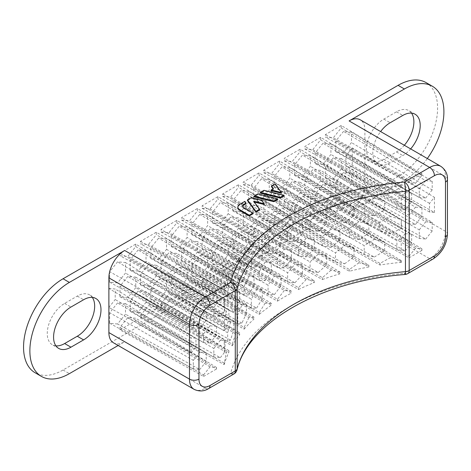 <?xml version="1.0" encoding="UTF-8"?>
<svg xmlns="http://www.w3.org/2000/svg" width="471" height="471" viewBox="0 0 471 471"><rect width="100%" height="100%" fill="white"/><g stroke="black" fill="none" stroke-linecap="round" stroke-linejoin="round"><path stroke-width="0.35" stroke-dasharray="2.35 1.77" d="M264.219 204.514L261.511 200.829L251.343 198.338L247.463 200.581M259.603 209.978L253.686 201.935L254.346 202.094M283.925 195.936L263.972 191.043L260.298 193.163M273.05 188.865L273.427 189.377L271.143 190.696M281.493 193.234L275.141 184.597L271.473 186.716M277.613 199.58L257.661 194.694L253.987 196.813M246.05 203.778L244.82 202.106L239.833 204.985A6.706 3.868 0 0 0 237.867 207.723M253.015 213.781L244.031 208.594A4.469 2.579 180 0 1 242.724 206.769A4.469 2.579 180 0 1 242.765 206.404M108.883 288.44L115.207 289.006L115.207 299.538L108.883 307.404L108.883 288.44L191.061 337.795L195.948 338.231L195.948 346.856L191.061 352.932L191.061 337.795M117.579 282.894L109.678 282.188L109.678 271.655L117.579 261.823L125.48 262.53L125.48 273.062L117.579 282.894L199.751 328.422L193.287 327.845L109.678 282.188M343.559 193.51L335.658 192.81L335.658 182.271L343.559 172.445L351.46 173.145L351.46 183.684L343.559 193.51L425.731 239.044L419.267 238.467L335.658 192.81M150.761 289.017L158.662 279.191L166.563 279.898L166.563 290.43L158.662 300.262L150.761 299.556L150.761 289.017L227.664 332.773L227.664 341.552L230.496 340.056L233.81 329.835L233.81 320.892L230.496 322.335L227.664 332.773M191.85 265.297L199.751 255.47L207.652 256.171L207.652 266.71L199.751 276.536L191.85 275.835L191.85 265.297L251.355 299.156L256.642 289.636L199.751 255.47M232.939 241.576L240.84 231.744L248.741 232.45L248.741 242.989L240.84 252.815L232.939 252.109L232.939 241.576L287.64 272.703L294.917 264.225L240.84 231.744M274.028 217.855L281.929 208.023L289.83 208.73L289.83 219.268L281.929 229.094L274.028 228.388L274.028 217.855L335.482 252.821L344.607 245.668L281.929 208.023M222.665 237.496L222.665 226.963L230.566 217.131L238.467 217.838L238.467 228.376L230.566 238.202L222.665 237.496L277.496 267.44L277.496 258.161L222.665 226.963M202.124 249.359L202.124 238.821L210.025 228.994L217.926 229.701L217.926 240.234L210.025 250.066L202.124 249.359L259.338 280.604L265.149 280.61L210.025 250.066M181.576 261.217L181.576 250.684L189.477 240.852L197.384 241.558L197.384 252.097L189.477 261.923L181.576 261.217L244.137 295.382L248.871 294.834L189.477 261.923M161.035 273.08L161.035 262.547L168.936 252.715L176.837 253.422L176.837 263.954L168.936 273.786L161.035 273.08L232.215 311.955L232.215 303.047L161.035 262.547M140.493 284.943L140.493 274.405L148.394 264.578L156.295 265.279L156.295 275.818L148.394 285.644L140.493 284.943L224.102 330.601L224.249 321.787L224.102 330.601M243.213 225.638L243.213 215.1L251.114 205.274L259.015 205.98L259.015 216.513L251.114 226.345L243.213 225.638L298.496 255.83L306.238 256.883L251.114 226.345M263.754 213.775L263.754 203.242L271.655 193.41L279.556 194.117L279.556 204.65L271.655 214.482L263.754 213.775L322.388 245.797L331.048 247.393L271.655 214.482M284.296 201.918L284.296 191.379L292.197 181.553L300.098 182.253L300.098 192.792L292.197 202.618L284.296 201.918L349.394 237.466L349.394 228.417L284.296 191.379M304.843 190.054L304.843 179.522L312.744 169.69L320.645 170.396L320.645 180.929L312.744 190.761L304.843 190.054L379.991 231.096L390.624 233.91L401.386 228.247L401.386 219.621L390.624 216.466L379.991 222.277L304.843 179.522M212.392 222.883L212.392 212.35L220.298 202.518L228.2 203.225L228.2 213.763L220.298 223.59L212.392 222.883L268.058 253.28L274.375 253.551L220.298 223.59M191.85 234.746L191.85 224.208L199.751 214.382L207.652 215.088L207.652 225.621L199.751 235.453L191.85 234.746L251.355 267.24L256.642 266.969L199.751 235.453M171.309 246.604L171.309 236.071L179.21 226.239L187.111 226.945L187.111 237.484L179.21 247.31L171.309 246.604L237.737 282.883L241.888 282.041L179.21 247.31M150.761 258.467L150.761 247.929L158.662 238.102L166.563 238.809L166.563 249.342L158.662 259.174L150.761 258.467L227.664 300.463L230.496 298.973L158.662 259.174M232.939 211.026L232.939 200.487L240.84 190.661L248.741 191.361L248.741 201.9L240.84 211.726L232.939 211.026L287.64 240.899L294.917 241.694L240.84 211.726M253.48 199.162L253.48 188.63L261.381 178.797L269.282 179.504L269.282 190.037L261.381 199.869L253.48 199.162L310.071 230.066L318.272 231.391L261.381 199.869M274.028 187.299L274.028 176.766L281.929 166.934L289.83 167.641L289.83 178.179L281.929 188.006L274.028 187.299L335.482 220.864L344.607 222.736L281.929 188.006M294.569 175.442L294.569 164.903L302.47 155.077L310.371 155.783L310.371 166.316L302.47 176.148L294.569 175.442L364.201 213.469L374.298 215.948L302.47 176.148M294.569 205.992L302.47 196.166L310.371 196.872L310.371 207.405L302.47 217.237L294.569 216.53L294.569 205.992L364.201 245.609L374.298 239.303L302.47 196.166M253.48 229.713L261.381 219.886L269.282 220.593L269.282 231.126L261.381 240.958L253.48 240.251L253.48 229.713L310.071 261.911L318.272 254.052L261.381 219.886M212.392 253.439L220.298 243.607L228.2 244.314L228.2 254.846L220.298 264.678L212.392 263.972L212.392 253.439L268.058 285.108L274.375 276.088L220.298 243.607M171.309 277.16L179.21 267.328L187.111 268.034L187.111 278.567L179.21 288.399L171.309 287.693L171.309 277.16L237.737 314.958L237.737 323.971L241.888 323.13L246.457 313.345L246.457 304.219L241.888 304.973L237.737 314.958M426.014 82.572A55.872 32.258 -60 0 1 437.583 108.147A55.872 32.258 -60 0 1 398.077 176.578L63.055 370A55.872 32.258 -60 0 1 35.119 372.767M320.645 137.344L304.843 146.469L304.843 148.966L312.744 149.672L320.645 139.846L320.645 137.344L401.386 185.615L401.386 187.158L320.645 139.846M404.336 145.256A24.586 14.195 -60 0 1 396.5 151.939L383.853 159.239A24.586 14.195 -60 0 1 371.566 160.458A24.586 14.195 -60 0 1 366.473 149.207A24.586 14.195 -60 0 1 383.853 119.098L396.5 111.798A24.586 14.195 -60 0 1 408.787 110.579A24.586 14.195 -60 0 1 411.536 113.122M55.919 345.867A24.586 14.195 -60 0 1 52.346 344.754A24.586 14.195 -60 0 1 47.253 333.503A24.586 14.195 -60 0 1 64.639 303.395L77.279 296.094A24.586 14.195 -60 0 1 89.572 294.875A24.586 14.195 -60 0 1 92.316 297.419M300.098 149.201L300.098 151.703L292.197 161.535L284.296 160.829L284.296 158.327L300.098 149.201L368.84 190.302A214.77 123.997 180 0 0 349.394 194.623L284.296 158.327M279.556 161.064L279.556 163.567L271.655 173.393L263.754 172.692L263.754 170.19L279.556 161.064L339.968 197.184A214.77 123.997 180 0 0 322.388 202.877L263.754 170.19M259.015 172.928L259.015 175.424L251.114 185.256L243.213 184.55L243.213 182.047L259.015 172.928L314.263 205.957L314.263 207.805L259.015 175.424M238.467 184.785L238.467 187.287L230.566 197.119L222.665 196.413L222.665 193.911L238.467 184.785L291.419 216.442L291.419 218.314L238.467 187.287M217.926 196.648L217.926 199.151L210.025 208.977L202.124 208.27L202.124 205.768L217.926 196.648L271.314 228.565L271.314 230.437L217.926 199.151M197.384 208.506L197.384 211.008L189.477 220.84L181.576 220.134L181.576 217.631L197.384 208.506L254.004 242.359L254.004 244.19L197.384 211.008M176.837 220.369L176.837 222.871L168.936 232.698L161.035 231.991L161.035 229.495L176.837 220.369L239.698 257.949L239.698 259.709L176.837 222.871M156.295 232.227L156.295 234.729L148.394 244.561L140.493 243.854L140.493 241.352L156.295 232.227L228.865 275.617A214.77 123.997 180 0 0 224.249 287.881L140.493 241.352M320.645 213.981L304.843 223.107L304.843 220.605L312.744 210.778L320.645 211.479L320.645 213.981L401.386 262.253L401.386 260.71L390.624 257.555L312.744 210.778M300.098 225.845L284.296 234.97L284.296 232.468L292.197 222.636L300.098 223.342L300.098 225.845L368.84 266.939L368.84 265.255L300.098 223.342M279.556 237.702L263.754 246.828L263.754 244.325L271.655 234.499L279.556 235.206L279.556 237.702L339.968 273.822L339.968 272.038L279.556 235.206M259.015 249.565L243.213 258.691L243.213 256.189L251.114 246.357L259.015 247.063L259.015 249.565L314.263 282.6L314.263 280.751L259.015 247.063M238.467 261.429L222.665 270.548L222.665 268.046L230.566 258.22L238.467 258.926L238.467 261.429L291.419 293.08L291.419 291.208L238.467 258.926M217.926 273.286L202.124 282.412L202.124 279.909L210.025 270.077L217.926 270.784L217.926 273.286L271.314 305.208L271.314 303.336L217.926 270.784M197.384 285.149L181.576 294.269L181.576 291.773L189.477 281.941L197.384 282.647L197.384 285.149L254.004 319.002L254.004 317.171L197.384 282.647M176.837 297.007L161.035 306.132L161.035 303.63L168.936 293.804L176.837 294.505L176.837 297.007L239.698 334.593L239.698 332.832L176.837 294.505M156.295 308.87L140.493 317.996L140.493 315.493L148.394 305.661L156.295 306.368L156.295 308.87L228.865 352.261L228.865 350.618L226.274 352.438L224.102 364.607L140.493 317.996M341.187 125.48L341.187 127.982L333.285 137.815L325.384 137.108L325.384 134.606L341.187 125.48L421.928 173.752L421.928 175.3L341.187 127.982M323.012 164.285L315.111 163.578L315.111 153.046L323.012 143.213L330.913 143.92L330.913 154.459L323.012 164.285L405.19 209.819L401.233 209.465L401.233 197.49L396.906 199.586L315.111 153.046M333.285 178.898L325.384 178.191L325.384 167.658L333.285 157.826L341.187 158.533L341.187 169.071L333.285 178.898L415.463 224.431L408.993 223.855L325.384 178.191M323.012 205.374L315.111 204.667L315.111 194.134L323.012 184.302L330.913 185.009L330.913 195.542L323.012 205.374L405.19 250.902L401.233 250.548L401.233 238.579L396.906 240.669L315.111 194.134M325.384 211.244L325.384 208.747L333.285 198.915L341.187 199.622L341.187 202.124L325.384 211.244L408.993 257.861L408.993 256.318L325.384 208.747M119.946 329.853L119.946 327.351L127.847 317.525L135.748 318.231L135.748 320.727L119.946 329.853L203.554 376.47L203.554 374.922L119.946 327.351M138.121 312.12L130.22 311.413L130.22 300.881L138.121 291.049L146.022 291.755L146.022 302.294L138.121 312.12L220.298 357.654L213.828 357.071L130.22 311.413M127.847 297.507L119.946 296.801L119.946 286.268L127.847 276.436L135.748 277.142L135.748 287.675L127.847 297.507L210.025 343.035L203.554 342.458L119.946 296.801M138.121 271.031L130.22 270.325L130.22 259.792L138.121 249.96L146.022 250.666L146.022 261.205L138.121 271.031L220.298 316.565L213.828 315.988L130.22 270.325M135.748 244.09L135.748 246.592L127.847 256.418L119.946 255.718L119.946 253.215L135.748 244.09L216.489 292.361L216.489 293.904L135.748 246.592M343.559 152.427L335.658 151.721L335.658 141.182L343.559 131.356L351.46 132.063L351.46 142.595L343.559 152.427L425.731 197.955L419.267 197.378L335.658 151.721M352.249 166.899L345.926 166.334L345.926 155.795L352.249 147.935L352.249 166.899L434.427 212.427L429.54 211.991L429.54 203.366L434.427 197.29L352.249 147.935M117.579 323.983L109.678 323.277L109.678 312.738L117.579 302.912L125.48 303.618L125.48 314.151L117.579 323.983L199.751 369.511L193.287 368.934L109.678 323.277M244.82 201.376L244.82 202.106M304.843 148.966L379.991 190.007L390.624 192.827L401.386 187.158M401.233 187.346L401.386 185.615M433.037 259.021A6.706 3.868 60 0 1 429.682 258.691L349.088 212.156L404.401 180.228A55.872 32.258 120 0 0 427.321 158.527M118.144 345.496L124.685 341.716L205.285 388.245L230.531 373.668A208.064 120.123 180 0 1 404.436 273.268A6.706 3.868 -120 0 0 407.786 273.598M349.088 212.156A22.349 12.905 120 0 0 364.89 184.785L364.89 130.043A22.349 12.905 120 0 0 360.262 119.811M410.659 148.907A24.586 14.195 -60 0 1 402.817 155.589L390.176 162.889A24.586 14.195 -60 0 1 377.883 164.108A24.586 14.195 -60 0 1 372.791 152.851A24.586 14.195 -60 0 1 380.621 131.568M113.517 342.823A22.349 12.905 120 0 0 124.685 341.716M379.991 190.007L379.991 188.365A214.77 123.997 180 0 1 401.233 185.704M379.991 188.365L304.843 146.469M224.102 364.607L224.249 364.519A214.77 123.997 180 0 1 228.865 352.261M401.386 262.253L401.233 262.341A214.77 123.997 180 0 0 379.991 265.008L304.843 223.107M368.84 266.939A214.77 123.997 180 0 0 349.394 271.261L284.296 234.97M224.249 364.519L224.249 362.876M228.865 350.618L156.295 306.368M277.496 267.44L284.296 267.975L291.419 259.403L291.419 250.119L284.296 249.406L277.496 258.161M232.215 311.955L235.735 310.795L239.698 300.792L239.698 291.749L235.735 292.832L232.215 303.047M224.249 330.613L226.274 328.799L228.865 318.349L228.865 309.529L226.274 311.355L224.249 321.787M224.102 287.969L224.249 289.53L224.249 287.881M401.233 228.435L401.233 219.61M349.394 237.466L358.996 239.633L368.84 233.074L368.84 224.167L358.996 221.67L349.394 228.417M379.991 231.096L379.991 222.277M401.233 262.341L401.233 260.699M226.274 352.438L148.394 305.661M224.102 363.064L140.493 315.493M239.698 332.832L235.735 333.921L168.936 293.804M235.735 333.921L232.215 344.13L161.035 303.63M232.215 344.13L232.215 345.82L161.035 306.132M254.004 317.171L248.871 317.613L189.477 281.941M248.871 317.613L244.137 327.363L181.576 291.773M244.137 327.363L244.137 329.152L181.576 294.269M271.314 303.336L265.149 303.189L210.025 270.077M265.149 303.189L259.338 312.461L202.124 279.909M259.338 312.461L259.338 314.31L202.124 282.412M291.419 291.208L284.296 290.489L230.566 258.22M284.296 290.489L277.496 299.244L222.665 268.046M277.496 299.244L277.496 301.122L222.665 270.548M314.263 280.751L306.238 279.468L251.114 246.357M306.238 279.468L298.496 287.646L243.213 256.189M298.496 287.646L298.496 289.512L243.213 258.691M339.968 272.038L331.048 270.171L271.655 234.499M331.048 270.171L322.388 277.69L263.754 244.325M322.388 277.69L322.388 279.521L263.754 246.828M368.84 265.255L358.996 262.759L292.197 222.636M358.996 262.759L349.394 269.506L284.296 232.468M349.394 271.261L349.394 269.506M401.386 260.71L320.645 211.479M390.624 257.555L379.991 263.366L304.843 220.605M379.991 265.008L379.991 263.366M390.624 192.827L312.744 149.672M224.249 289.53L226.274 287.71L148.394 244.561M224.102 289.512L140.493 243.854M226.274 287.71L228.865 277.26L156.295 234.729M228.865 277.26L228.865 275.617M161.035 231.991L232.215 270.866L235.735 269.712L168.936 232.698M235.735 269.712L239.698 259.709M232.215 270.866L232.215 269.176L161.035 229.495M181.576 220.134L244.137 254.299L248.871 253.745L189.477 220.84M248.871 253.745L254.004 244.19M244.137 254.299L244.137 252.509L181.576 217.631M202.124 208.27L259.338 239.515L265.149 239.521L210.025 208.977M265.149 239.521L271.314 230.437M259.338 239.515L259.338 237.672L202.124 205.768M222.665 196.413L277.496 226.351L284.296 226.887L230.566 197.119M284.296 226.887L291.419 218.314M277.496 226.351L277.496 224.479L222.665 193.911M243.213 184.55L298.496 214.741L306.238 215.8L251.114 185.256M306.238 215.8L314.263 207.805M298.496 214.741L298.496 212.874L243.213 182.047M263.754 172.692L322.388 204.708L331.048 206.304L271.655 173.393M331.048 206.304L339.968 198.968L279.556 163.567M339.968 198.968L339.968 197.184M322.388 204.708L322.388 202.877M284.296 160.829L349.394 196.378L358.996 198.544L292.197 161.535M358.996 198.544L368.84 191.985L300.098 151.703M368.84 191.985L368.84 190.302M349.394 196.378L349.394 194.623M230.496 340.056L158.662 300.262M227.664 341.552L150.761 299.556M230.496 322.335L158.662 279.191M233.81 320.892L166.563 279.898M233.81 329.835L166.563 290.43M241.888 323.13L179.21 288.399M237.737 323.971L171.309 287.693M241.888 304.973L179.21 267.328M246.457 304.219L187.111 268.034M246.457 313.345L187.111 278.567M191.85 275.835L251.355 308.328L256.642 308.058L199.751 276.536M256.642 308.058L262.3 298.732L262.3 289.494L207.652 256.171M262.3 289.494L256.642 289.636M251.355 308.328L251.355 299.156M262.3 298.732L207.652 266.71M212.392 263.972L268.058 294.369L274.375 294.64L220.298 264.678M274.375 294.64L281.022 285.803L281.022 276.524L228.2 244.314M281.022 276.524L274.375 276.088M268.058 294.369L268.058 285.108M281.022 285.803L228.2 254.846M232.939 252.109L287.64 281.988L294.917 282.777L240.84 252.815M294.917 282.777L302.494 274.487L302.494 265.226L248.741 232.45M302.494 265.226L294.917 264.225M287.64 281.988L287.64 272.703M302.494 274.487L248.741 242.989M253.48 240.251L310.071 271.155L318.272 272.479L261.381 240.958M318.272 272.479L326.744 264.802L326.744 255.623L269.282 220.593M326.744 255.623L318.272 254.052M310.071 271.155L310.071 261.911M326.744 264.802L269.282 231.126M274.028 228.388L335.482 261.947L344.607 263.825L281.929 229.094M344.607 263.825L353.98 256.86L353.98 247.846L289.83 208.73M353.98 247.846L344.607 245.668M335.482 261.947L335.482 252.821M353.98 256.86L289.83 219.268M294.569 216.53L364.201 254.552L374.298 257.031L302.47 217.237M374.298 257.031L384.636 250.925L384.636 242.147L310.371 196.872M384.636 242.147L374.298 239.303M364.201 254.552L364.201 245.609M384.636 250.925L310.371 207.405M374.298 215.948L384.636 209.836L310.371 166.316M384.636 209.836L384.636 201.058L310.371 155.783M384.636 201.058L374.298 198.22L302.47 155.077M374.298 198.22L364.201 204.526L294.569 164.903M364.201 213.469L364.201 204.526M344.607 222.736L353.98 215.771L289.83 178.179M353.98 215.771L353.98 206.757L289.83 167.641M353.98 206.757L344.607 204.585L281.929 166.934M344.607 204.585L335.482 211.732L274.028 176.766M335.482 220.864L335.482 211.732M318.272 231.391L326.744 223.713L269.282 190.037M326.744 223.713L326.744 214.54L269.282 179.504M326.744 214.54L318.272 212.969L261.381 178.797M318.272 212.969L310.071 220.828L253.48 188.63M310.071 230.066L310.071 220.828M294.917 241.694L302.494 233.398L248.741 201.9M302.494 233.398L302.494 224.137L248.741 191.361M302.494 224.137L294.917 223.136L240.84 190.661M294.917 223.136L287.64 231.614L232.939 200.487M287.64 240.899L287.64 231.614M230.496 298.973L233.81 288.747L166.563 249.342M233.81 288.747L233.81 279.803L166.563 238.809M233.81 279.803L230.496 281.246L158.662 238.102M230.496 281.246L227.664 291.684L150.761 247.929M227.664 300.463L227.664 291.684M241.888 282.041L246.457 272.262L187.111 237.484M246.457 272.262L246.457 263.13L187.111 226.945M246.457 263.13L241.888 263.884L179.21 226.239M241.888 263.884L237.737 273.869L171.309 236.071M237.737 282.883L237.737 273.869M256.642 266.969L262.3 257.649L207.652 225.621M262.3 257.649L262.3 248.405L207.652 215.088M262.3 248.405L256.642 248.547L199.751 214.382M256.642 248.547L251.355 258.067L191.85 224.208M251.355 267.24L251.355 258.067M274.375 253.551L281.022 244.72L228.2 213.763M281.022 244.72L281.022 235.435L228.2 203.225M281.022 235.435L274.375 235L220.298 202.518M274.375 235L268.058 244.019L212.392 212.35M268.058 253.28L268.058 244.019M390.624 233.91L312.744 190.761M401.386 228.247L320.645 180.929M401.386 219.621L320.645 170.396M390.624 216.466L312.744 169.69M358.996 239.633L292.197 202.618M368.84 233.074L300.098 192.792M368.84 224.167L300.098 182.253M358.996 221.67L292.197 181.553M331.048 247.393L339.968 240.057L279.556 204.65M339.968 240.057L339.968 230.949L279.556 194.117M339.968 230.949L331.048 229.083L271.655 193.41M331.048 229.083L322.388 236.601L263.754 203.242M322.388 245.797L322.388 236.601M306.238 256.883L314.263 248.894L259.015 216.513M314.263 248.894L314.263 239.662L259.015 205.98M314.263 239.662L306.238 238.379L251.114 205.274M306.238 238.379L298.496 246.557L243.213 215.1M298.496 255.83L298.496 246.557M226.274 328.799L148.394 285.644M228.865 318.349L156.295 275.818M228.865 309.529L156.295 265.279M226.274 311.355L148.394 264.578M224.102 321.976L140.493 274.405M235.735 310.795L168.936 273.786M239.698 300.792L176.837 263.954M239.698 291.749L176.837 253.422M235.735 292.832L168.936 252.715M248.871 294.834L254.004 285.279L197.384 252.097M254.004 285.279L254.004 276.083L197.384 241.558M254.004 276.083L248.871 276.53L189.477 240.852M248.871 276.53L244.137 286.28L181.576 250.684M244.137 295.382L244.137 286.28M265.149 280.61L271.314 271.52L217.926 240.234M271.314 271.52L271.314 262.253L217.926 229.701M271.314 262.253L265.149 262.106L210.025 228.994M265.149 262.106L259.338 271.378L202.124 238.821M259.338 280.604L259.338 271.378M284.296 267.975L230.566 238.202M291.419 259.403L238.467 228.376M291.419 250.119L238.467 217.838M284.296 249.406L230.566 217.131M421.928 175.3L415.463 183.343L408.993 182.766L408.993 181.223L325.384 134.606M408.993 182.766L325.384 137.108M421.928 173.752L408.993 181.223M415.463 183.343L333.285 137.815M401.233 209.465L396.906 208.247L315.111 163.578M396.906 208.247L396.906 199.586M401.233 197.49L405.19 192.568L323.012 143.213M405.19 192.568L411.654 193.151L330.913 143.92M411.654 193.151L411.654 201.771L330.913 154.459M411.654 201.771L405.19 209.819M408.993 223.855L408.993 215.229L325.384 167.658M408.993 215.229L415.463 207.187L333.285 157.826M415.463 207.187L421.928 207.764L341.187 158.533M421.928 207.764L421.928 216.383L341.187 169.071M421.928 216.383L415.463 224.431M401.233 250.548L396.906 249.336L315.111 204.667M396.906 249.336L396.906 240.669M401.233 238.579L405.19 233.657L323.012 184.302M405.19 233.657L411.654 234.234L330.913 185.009M411.654 234.234L411.654 242.859L330.913 195.542M411.654 242.859L405.19 250.902M408.993 256.318L415.463 248.27L421.928 248.847L421.928 250.395L341.187 202.124M421.928 248.847L341.187 199.622M408.993 257.861L421.928 250.395M415.463 248.27L333.285 198.915M203.554 374.922L210.025 366.88L216.489 367.457L216.489 368.999L135.748 320.727M216.489 367.457L135.748 318.231M203.554 376.47L216.489 368.999M210.025 366.88L127.847 317.525M213.828 357.071L213.828 348.452L130.22 300.881M213.828 348.452L220.298 340.403L138.121 291.049M220.298 357.654L224.249 352.732L225.008 348.581L225.008 339.915L146.022 291.755M225.008 339.915L224.249 340.757L220.298 340.403M225.008 348.581L146.022 302.294M224.249 352.732L224.249 340.757M203.554 342.458L203.554 333.839L119.946 286.268M203.554 333.839L210.025 325.791L127.847 276.436M210.025 325.791L216.489 326.368L135.748 277.142M216.489 326.368L216.489 334.993L135.748 287.675M216.489 334.993L210.025 343.035M213.828 315.988L213.828 307.363L130.22 259.792M213.828 307.363L220.298 299.32L138.121 249.96M220.298 316.565L224.249 311.643L225.008 307.492L225.008 298.826L146.022 250.666M225.008 298.826L224.249 299.674L220.298 299.32M225.008 307.492L146.022 261.205M224.249 311.643L224.249 299.674M216.489 293.904L210.025 301.952L203.554 301.375L203.554 299.827L119.946 253.215M203.554 301.375L119.946 255.718M216.489 292.361L203.554 299.827M210.025 301.952L127.847 256.418M419.267 197.378L419.267 188.753L335.658 141.182M419.267 188.753L425.731 180.711L343.559 131.356M425.731 180.711L432.201 181.288L351.46 132.063M432.201 181.288L432.201 189.913L351.46 142.595M432.201 189.913L425.731 197.955M434.427 212.427L434.427 197.29M429.54 211.991L345.926 166.334M429.54 203.366L345.926 155.795M419.267 238.467L419.267 229.842L335.658 182.271M419.267 229.842L425.731 221.8L343.559 172.445M425.731 221.8L432.201 222.377L351.46 173.145M432.201 222.377L432.201 230.996L351.46 183.684M432.201 230.996L425.731 239.044M193.287 327.845L193.287 319.226L109.678 271.655M193.287 319.226L199.751 311.178L117.579 261.823M199.751 311.178L206.221 311.755L125.48 262.53M206.221 311.755L206.221 320.38L125.48 273.062M206.221 320.38L199.751 328.422M191.061 352.932L108.883 307.404M195.948 338.231L115.207 289.006M195.948 346.856L115.207 299.538M193.287 368.934L193.287 360.309L109.678 312.738M193.287 360.309L199.751 352.267L117.579 302.912M199.751 352.267L206.221 352.844L125.48 303.618M206.221 352.844L206.221 361.469L125.48 314.151M206.221 361.469L199.751 369.511M273.427 188.647L273.427 189.377M275.141 183.867L275.141 184.597M263.972 190.313L263.972 191.043M257.661 193.964L257.661 194.694M253.686 201.205L253.686 201.935M261.511 200.098L261.511 200.829M251.343 197.608L251.343 198.338M298.496 212.874A214.77 123.997 180 0 1 314.263 205.957M277.496 224.479A214.77 123.997 180 0 1 291.419 216.442M259.338 237.672A214.77 123.997 180 0 1 271.314 228.565M244.137 252.509A214.77 123.997 180 0 1 254.004 242.359M232.215 269.176A214.77 123.997 180 0 1 239.698 257.949M322.388 279.521A214.77 123.997 180 0 1 339.968 273.822M298.496 289.512A214.77 123.997 180 0 1 314.263 282.6M277.496 301.122A214.77 123.997 180 0 1 291.419 293.08M259.338 314.31A214.77 123.997 180 0 1 271.314 305.208M244.137 329.152A214.77 123.997 180 0 1 254.004 319.002M232.215 345.82A214.77 123.997 180 0 1 239.698 334.593M239.833 204.255L239.833 204.985M244.031 207.864L244.031 208.594M405.031 274.469A6.706 0.836 84.9 0 1 404.436 273.268L429.682 258.691A22.349 12.905 120 0 0 445.484 231.32L445.484 176.572A6.706 3.868 180 0 1 447.45 179.31M364.89 184.785L445.484 231.32A6.706 3.868 180 0 1 447.45 234.058M364.89 130.043L445.484 176.572A22.349 12.905 120 0 0 440.856 166.345M404.401 180.228L398.077 176.578M63.055 370L69.378 373.65M77.279 296.094L83.603 299.744M64.639 303.395L70.956 307.045M396.5 111.798L402.817 115.448M383.853 119.098L390.176 122.743M383.853 159.239L390.176 162.889M396.5 151.939L402.817 155.589M194.111 389.352A22.349 12.905 120 0 0 205.285 388.245A6.706 3.868 60 0 0 208.635 388.575M233.881 374.003A6.706 3.868 60 0 1 230.531 373.668A6.706 5.411 -165 0 0 237.007 369.923M242.724 206.769L242.724 206.039M95.89 298.526L89.572 294.875M415.11 114.229L408.787 110.579M58.669 348.405L52.346 344.754M377.883 164.108L371.566 160.458"/><path stroke-width="0.71" d="M264.219 203.784L261.511 200.098L251.343 197.608L247.463 199.851L247.463 200.581L255.93 212.097L259.603 209.978L259.603 209.248L253.686 201.205L264.219 203.784L264.219 204.514L254.346 202.094M260.298 192.439L260.298 193.163L280.257 198.055L283.925 195.936L283.925 195.206L263.972 190.313L260.298 192.439L280.257 197.325L280.257 198.055M447.45 179.31L447.45 234.058A6.706 3.868 180 0 1 445.484 236.789L445.484 182.047A6.706 3.868 180 0 0 447.45 179.31C447.674 173.976 445.478 169.654 440.856 166.345L360.262 119.811A22.349 12.905 120 0 0 349.088 120.917L404.401 88.99L398.077 85.339L63.055 278.761L69.378 282.412L124.685 250.478A22.349 12.905 120 0 0 108.883 277.849L189.477 324.378L189.477 379.12A22.349 12.905 120 0 0 194.111 389.352L113.517 342.823A22.349 12.905 120 0 1 108.883 332.591L108.883 277.849M271.473 185.986L273.427 188.647L271.143 189.966L281.493 192.504L275.141 183.867L271.473 185.986L271.473 186.716L273.05 188.865M271.143 189.966L271.143 190.696L281.493 193.234L281.493 192.504M253.987 196.083L253.987 196.813L273.939 201.7L277.613 199.58L277.613 198.85L257.661 193.964L253.987 196.083L273.939 200.97L273.939 201.7M237.867 206.993L237.867 207.723A6.706 3.868 0 0 0 239.833 210.46L249.3 215.924L253.015 213.781L253.015 213.051L244.031 207.864A4.469 2.579 180 0 1 242.724 206.039A4.469 2.579 180 0 1 244.031 204.214L246.05 203.048L244.82 201.376L239.833 204.255A6.706 3.868 0 0 0 237.867 206.993A6.706 3.868 0 0 0 239.833 209.73L249.3 215.194L249.3 215.924M242.765 206.404A4.469 2.579 180 0 1 244.031 204.944L246.05 203.778L246.05 203.048M398.077 85.339A55.872 32.258 -60 0 1 426.014 82.572L432.337 86.222A55.872 32.258 120 0 0 404.401 88.99M69.378 282.412A55.872 32.258 120 0 0 29.873 350.836A55.872 32.258 120 0 0 41.442 376.417L35.119 372.767A55.872 32.258 -60 0 1 23.55 347.186A55.872 32.258 -60 0 1 63.055 278.761M411.536 113.122A24.586 14.195 -60 0 1 413.879 121.836A24.586 14.195 -60 0 1 404.336 145.256M92.316 297.419A24.586 14.195 -60 0 1 94.665 306.132A24.586 14.195 -60 0 1 77.279 336.241L64.639 343.542A24.586 14.195 -60 0 1 55.919 345.867M249.3 215.194L253.015 213.051M427.321 158.527A55.872 32.258 120 0 0 443.906 111.798A55.872 32.258 120 0 0 432.337 86.222M41.442 376.417A55.872 32.258 120 0 0 69.378 373.65L118.144 345.496M380.621 131.568A24.586 14.195 -60 0 1 390.176 122.743L402.817 115.448A24.586 14.195 -60 0 1 415.11 114.229A24.586 14.195 -60 0 1 420.203 125.48A24.586 14.195 -60 0 1 410.659 148.907M83.603 299.744A24.586 14.195 -60 0 1 95.89 298.526A24.586 14.195 -60 0 1 100.982 309.783A24.586 14.195 -60 0 1 83.603 339.891L70.956 347.186A24.586 14.195 -60 0 1 58.669 348.405A24.586 14.195 -60 0 1 53.576 337.154A24.586 14.195 -60 0 1 70.956 307.045L83.603 299.744M280.257 197.325L283.925 195.206M273.939 200.97L277.613 198.85M247.463 199.851L255.93 211.367L255.93 212.097M255.93 211.367L259.603 209.248M124.685 250.478L205.285 297.007L230.531 282.429A208.064 120.123 180 0 1 404.436 182.03L429.682 167.452L349.088 120.917M239.833 209.73L239.833 210.46M244.031 204.214L244.031 204.944M433.037 259.021L407.786 273.598A6.706 3.868 -120 0 0 409.175 270.531L434.427 255.953A6.706 3.868 60 0 1 433.037 259.021C441.922 253.057 446.726 244.732 447.45 234.058M434.427 255.953A15.643 9.031 120 0 0 445.484 236.789M440.856 166.345A22.349 12.905 120 0 0 429.682 167.452A6.706 3.868 60 0 1 434.427 175.665A15.643 9.031 120 0 1 445.484 182.047M198.962 324.378A6.706 3.868 180 0 1 189.477 324.378A22.349 12.905 120 0 1 205.285 297.007A6.706 3.868 60 0 1 210.025 305.22A15.643 9.031 120 0 0 198.962 324.378L198.962 379.12A15.643 9.031 120 0 0 210.025 385.508L235.27 370.93A6.706 3.868 60 0 1 233.881 374.003A6.706 6.706 0 0 0 237.007 369.923A6.706 5.411 -165 0 0 237.154 368.787L237.154 288.493A201.358 116.255 180 0 1 405.46 191.326A6.706 3.868 -0 0 0 409.175 190.237L409.175 270.531A6.706 3.868 180 0 1 405.46 271.62A6.706 0.836 84.9 0 1 405.031 274.469A6.706 6.706 0 0 0 407.786 273.598M108.883 332.591L189.477 379.12A6.706 3.868 180 0 0 198.962 379.12M210.025 305.22L235.27 290.642L235.27 370.93A6.706 3.868 180 0 0 237.154 368.787A201.358 116.255 180 0 1 405.46 271.62L405.46 191.326A6.706 0.836 84.9 0 0 404.436 182.03A6.706 3.868 -120 0 1 409.175 190.237L434.427 175.665M77.279 336.241L83.603 339.891M64.639 343.542L70.956 347.186M230.531 282.429A6.706 3.868 60 0 1 235.27 290.642A6.706 3.868 0 0 0 237.154 288.493A6.706 5.411 -165 0 0 230.531 282.429M210.025 385.508A6.706 3.868 60 0 1 208.635 388.575C204.073 391.448 199.233 391.701 194.111 389.352M233.881 374.003L208.635 388.575M237.007 369.923C247.64 323.542 319.273 281.158 405.031 274.469"/></g></svg>
